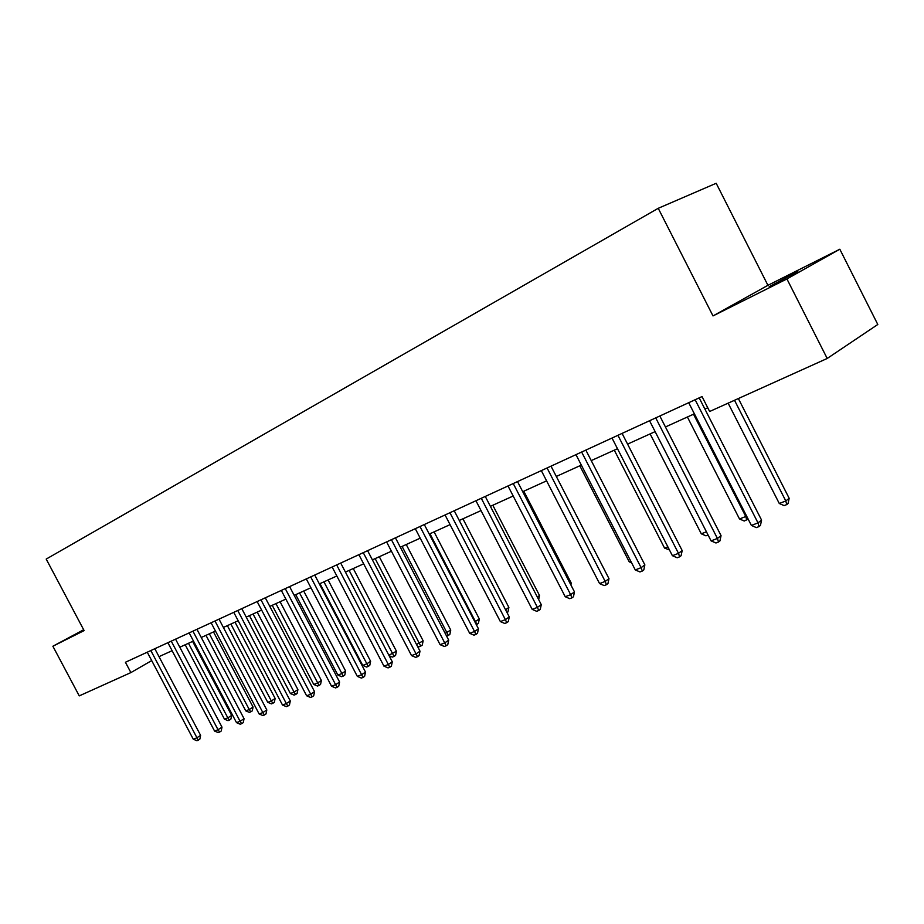 <?xml version="1.0" encoding="UTF-8"?>
<svg xmlns="http://www.w3.org/2000/svg" width="924" height="924" viewBox="0 0 924 924"><rect width="100%" height="100%" fill="white"/><g stroke="black" fill="none" stroke-linecap="round" stroke-linejoin="round"><path stroke-width="1.39" d="M769.184 286.729L797.805 271.448L769.184 286.729M767.925 285.308L713.005 315.927L786.925 278.944L839.824 249.226L767.925 285.308L716.192 183.275L658.235 208.304L46.2 559.078L84.119 630.595L52.876 646.234L79.256 695.888L130.896 672.591L151.698 660.591M839.824 249.226L877.8 324.486L827.199 358.466L786.925 278.944M83.668 629.752L52.876 646.234M827.199 358.466L709.644 411.492L702.032 396.558L125.421 662.265L130.896 672.591M713.005 315.927L658.235 208.304M159.009 656.652L172.118 650.704M179.81 647.216L193.451 641.025M201.259 637.491L215.465 631.046M223.377 627.454L238.173 620.743M246.223 617.093L261.631 610.106M269.808 606.398L285.874 599.11M294.178 595.345L310.926 587.745M319.369 583.91L336.844 575.987M345.426 572.095L363.663 563.825M372.395 559.863L391.441 551.224M400.323 547.204L420.224 538.172M429.256 534.072L450.069 524.636M459.263 520.466L481.034 510.591M490.401 506.34L513.19 496.003M522.73 491.683L546.592 480.861M556.317 476.449L581.335 465.095M591.245 460.602L617.486 448.706M627.581 444.121L655.139 431.623M665.442 426.957L694.386 413.825M704.896 409.055L707.749 407.761M695.125 399.746L758.003 522.903L751.385 525.433L688.703 402.702M699.179 397.874L761.572 520.096L758.003 522.903L759.02 526.588L756.363 527.604L751.385 525.433M761.572 520.096L760.44 525.467L759.02 526.588M728.135 403.153L779.279 503.499L785.804 500.958L789.177 498.302L738.357 398.544M789.177 498.302L788.068 503.522L786.728 504.596L785.804 500.958L734.511 400.277M786.728 504.596L784.118 505.601L779.279 503.499M649.572 420.778L711.076 540.875L717.428 538.449L721.055 535.643L659.84 416.008M655.728 417.902L717.428 538.449L718.502 542.03L715.961 542.989L711.076 540.875M721.055 535.643L719.946 540.898L718.502 542.03M617.925 435.32L678.493 553.361L672.406 555.694L612.011 438.045M622.083 433.402L682.178 550.554L678.493 553.361L679.625 556.837L677.188 557.761L672.406 555.694M682.178 550.554L681.104 555.705L679.625 556.837M687.398 416.99L739.5 518.953L745.772 516.516L693.52 414.218M748.105 518.999L744.247 521.021L739.5 518.953M746.754 520.05L745.772 516.516L746.534 515.927M650.115 433.899L701.293 533.806L706.433 531.808M708.073 535.008L705.948 535.828L701.293 533.806M581.635 452.032L641.117 567.671L635.262 569.912L575.964 454.654M585.839 450.103L644.86 564.876L641.117 567.671L642.307 571.055L639.962 571.944L635.262 569.912M644.86 564.876L643.797 569.935L642.307 571.055M614.287 450.15L664.564 548.082L667.844 546.812M669.45 549.942L664.564 548.082M547.077 467.971L605.197 581.427L599.572 583.587L541.314 470.616M551.004 466.158L608.985 578.643L605.197 581.427L606.433 584.719L604.181 585.573L599.572 583.587M608.985 578.643L607.946 583.598L606.433 584.719M579.81 465.788L629.232 561.827L630.78 561.214M631.635 562.855L629.232 561.827M513.247 483.552L570.651 594.663L565.234 596.731L508.004 485.978M517.509 481.589L574.474 591.891L570.651 594.663L571.933 597.863L569.762 598.683L565.234 596.731M574.474 591.891L573.457 596.742L571.933 597.863M481.288 498.279L537.41 607.391L532.201 609.39L475.941 500.75M485.273 496.442L541.268 604.631L537.41 607.391L538.727 610.51L536.648 611.295L532.201 609.39M541.268 604.631L540.274 609.401L538.727 610.51M570.316 583.829L571.275 583.148L523.793 491.198M571.275 583.148L570.893 584.961M449.93 512.728L505.393 619.658L500.369 621.586L445.056 514.98M454.227 510.753L509.274 616.909L505.393 619.658L506.745 622.684L504.735 623.457L500.369 621.586M509.274 616.909L508.304 621.586L506.745 622.684M537.341 597.054L539.524 595.518L492.815 505.243M539.524 595.518L538.669 599.607M419.993 526.53L474.532 631.473L469.692 633.333L415.292 528.69M424.301 524.543L478.447 628.747L474.532 631.473L475.929 634.43L473.989 635.169L469.692 633.333M478.447 628.747L477.489 633.333L475.929 634.43M505.567 609.759L508.881 607.438L462.936 518.803M508.881 607.438L507.957 611.919L507.033 612.577M386.602 541.949L440.101 644.663L444.779 642.873L448.706 640.159L395.449 537.837M391.429 539.685L446.2 645.761L444.329 646.465L440.101 644.663M448.706 640.159L447.77 644.663L446.2 645.761M474.855 621.829L479.313 618.953L434.084 531.878M479.313 618.953L478.401 623.365L476.899 624.405L429.96 533.76M476.899 624.405L476.31 624.636M358.905 554.712L411.55 655.601L416.054 653.88L420.004 651.166L367.602 550.669M363.271 552.668L417.509 656.687L415.696 657.368L411.55 655.601M420.004 651.166L419.08 655.601L417.509 656.687M445.172 633.367L450.75 630.076L406.237 544.513M450.75 630.076L449.849 634.407L448.348 635.446L402.09 546.396M448.348 635.446L446.604 636.116M336.671 564.922L388.323 664.495L383.968 666.169L332.143 567.013M340.702 563.062L392.284 661.803L388.323 664.495L389.801 667.244L388.057 667.902L383.968 666.169M392.284 661.803L391.383 666.158L389.801 667.244M416.528 644.502L423.146 640.829L379.314 556.733M423.146 640.829L422.256 645.079L420.743 646.119L375.156 558.616M420.743 646.119L419.011 646.788L417.348 646.084M306.318 578.944L357.322 676.368L361.527 674.763L365.5 672.083L314.726 575.04M310.695 576.899L363.028 677.442L361.342 678.077L357.322 676.368M365.5 672.083L364.61 676.368L363.028 677.442M388.865 655.255L396.442 651.224L353.28 568.537M396.442 651.224L395.576 655.405L394.063 656.433L349.122 570.42M394.063 656.433L392.377 657.091L389.085 655.682M285.262 588.611L335.631 684.684L331.554 686.243L281.323 590.424M289.605 586.613L339.605 682.028L335.631 684.684L337.144 687.294L335.516 687.918L331.554 686.243M339.605 682.028L338.727 686.232L337.144 687.294M319.97 583.645L362.751 665.407L366.816 663.825L370.616 661.284L328.089 579.96M370.616 661.284L369.762 665.396L368.237 666.423L323.931 581.843M368.237 666.423L366.609 667.047L362.751 665.407M257.161 601.593L306.629 695.784L310.568 694.282L314.553 691.637L265.303 597.805M260.972 599.803L312.104 696.835L310.522 697.435L306.629 695.784M314.553 691.637L313.698 695.772L312.104 696.835M295.715 594.64L337.861 675.086L341.799 673.55L345.599 671.02L303.707 591.025M345.599 671.02L344.767 675.074L343.243 676.091L299.549 592.908M343.243 676.091L341.672 676.691L337.861 675.086M237.768 610.498L286.325 703.568L282.501 705.024L233.76 612.346M241.788 608.65L290.298 700.946L286.325 703.568L287.872 706.063L286.336 706.652L282.501 705.024M290.298 700.946L289.455 705.012L287.872 706.063M272.222 605.301L313.756 684.453L317.567 682.963L321.379 680.457L280.088 601.732M321.379 680.457L320.559 684.441L319.034 685.446L275.93 603.615M319.034 685.446L317.51 686.035L313.756 684.453M214.992 620.997L262.832 712.566L259.147 713.975L211.111 622.788M219.011 619.138L266.817 709.955L262.832 712.566L264.403 715.003L262.924 715.569L259.147 713.975M266.817 709.955L265.985 713.963L264.403 715.003M249.457 615.627L290.402 693.531L294.086 692.099L297.909 689.593L257.207 612.115M297.909 689.593L297.101 693.52L295.576 694.525L294.086 692.099L253.049 613.986M295.576 694.525L294.086 695.091L290.402 693.531M192.943 631.161L240.09 721.274L236.509 722.649L189.166 632.894M196.951 629.313L244.063 718.687L240.09 721.274L241.661 723.665L240.228 724.22L236.509 722.649M244.063 718.687L243.255 722.637L241.661 723.665M227.385 625.64L267.752 702.332L271.333 700.946L275.144 698.463L235.019 622.175M275.144 698.463L274.347 702.321L272.823 703.314L271.333 700.946L230.873 624.046M272.823 703.314L271.39 703.869L267.752 702.332M171.263 641.152L218.029 729.717L214.564 731.057L167.891 642.7M175.56 639.165L222.003 727.153L218.029 729.717L219.612 732.062L218.226 732.593L214.564 731.057M222.003 727.153L221.206 731.034L219.612 732.062M205.971 635.342L245.772 710.879L249.249 709.528L253.072 707.056L213.502 631.935M253.072 707.056L252.287 710.868L250.762 711.85L249.249 709.528L209.355 633.806M250.762 711.85L249.365 712.392L245.772 710.879M147.274 652.229L193.278 739.2L196.639 737.918L200.612 735.365L154.816 648.729M150.831 650.565L198.244 740.216L196.893 740.725L193.278 739.2M200.612 735.365L199.827 739.188L198.244 740.216M185.193 644.767L224.463 719.161L227.835 717.856L231.647 715.395L192.608 641.406M231.647 715.395L230.873 719.149L229.348 720.131L227.835 717.856L188.484 643.277M229.348 720.131L227.997 720.651L224.463 719.161"/></g></svg>
